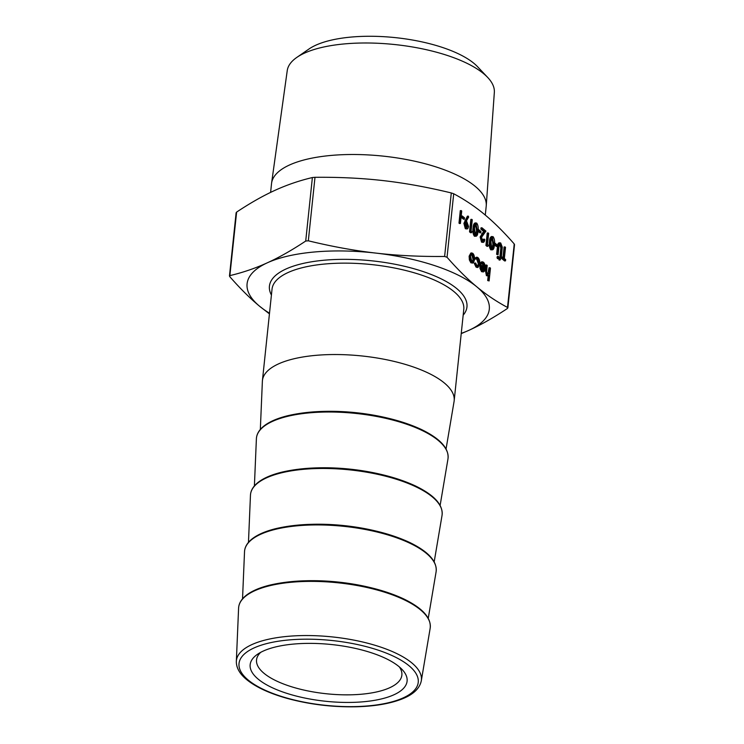 <?xml version="1.0" encoding="UTF-8"?>
<svg xmlns="http://www.w3.org/2000/svg" width="744" height="744" viewBox="0 0 744 744"><rect width="100%" height="100%" fill="white"/><g stroke="black" fill="none" stroke-linecap="round" stroke-linejoin="round"><path stroke-width="1.12" d="M459.513 223.544L458.983 223.107L460.285 210.654L461.196 210.58L461.726 211.017L460.415 223.47L459.513 223.544M463.512 219.229L461.233 217.341L461.373 216.067L462.275 215.983L464.554 217.871L464.414 219.155L463.512 219.229M465.335 228.724L467.074 228.957L465.335 228.724L463.903 223.377L467.381 216.197L468.283 216.113L468.646 217.09L466.469 220.782L468.525 226.39C468.162 228.659 467.399 229.412 466.237 228.641L464.805 223.293L468.283 216.113M480.81 232.751L478.541 230.863L478.671 229.589L480.95 231.477L480.81 232.751L479.908 232.835L478.001 231.245M482.735 240.926L483.368 239.168L484.809 239.531C484.446 241.977 483.656 242.823 482.438 242.079L481.535 242.163L480.131 236.973L483.628 231.412L480.875 229.124L481.015 227.85L481.917 227.766L485.944 231.105L481.582 237.234L482.605 240.823L483.219 241.065M480.131 236.973L481.043 236.899L482.438 242.079L483.256 242.404L481.535 242.163M487.022 246.366L485.925 245.455L487.236 233.012L488.138 232.928L488.669 233.365L487.497 244.543L488.408 245.297L487.925 246.283L487.022 246.366M497.215 246.348L494.937 244.46L495.067 243.186L497.345 245.074L497.215 246.348L496.304 246.431L494.397 244.85C494.202 248.561 493.309 250.189 491.728 249.779L490.826 249.863C489.394 247.798 488.948 245.046 489.468 241.623C489.691 237.95 490.603 236.341 492.193 236.778M477.053 265.887C478.169 266.687 478.904 266.008 479.276 263.86L477.806 258.698L476.067 258.996L475.686 258.01L476.802 257.136L477.927 257.591C479.331 258.931 479.964 261.125 479.824 264.194L478.011 267.403L477.109 267.487L475.993 267.049L474.235 263.274L475.649 262.985L477.053 265.887L477.908 266.231M477.443 266.138L478.373 263.934L476.513 258.531M476.067 258.996L475.156 259.07L474.774 258.094L476.802 257.136M483.712 268.082L482.149 263.199M482.484 263.413L480.698 264.008L480.28 263.097L481.535 261.841L483.442 262.167C484.772 263.525 485.33 265.692 485.125 268.649L484.307 271.281L483.386 271.941L482.438 271.569L480.884 268.333L480.745 264.79L484.623 267.998L483.395 263.339L482.558 263.032M483.386 271.941L481.535 271.653L479.982 268.417L479.843 264.864L480.745 264.79M269.44 313.866L259.554 306.212C250.058 298.353 240.126 288.495 229.757 276.638L229.943 275.596C243 272.499 255.471 268.231 267.356 262.79C279.251 257.387 292.029 250.133 305.719 241.037L308.323 240.805C332.057 246.562 354.618 250.663 375.999 253.109C397.38 255.573 420.258 256.689 444.624 256.457L447.042 257.266C457.402 269.123 467.334 278.981 476.83 286.84C486.325 294.726 496.574 301.608 507.566 307.467L507.38 308.509C493.7 317.604 480.912 324.858 469.027 330.262A121.774 44.017 -174 0 0 476.83 286.84A121.774 44.017 -174 0 0 375.999 253.109A121.774 44.017 -174 0 0 267.356 262.79A121.774 44.017 -174 0 0 259.554 306.212A121.774 44.017 -174 0 0 269.505 313.196M514.058 244.999L514.244 243.967C503.874 232.109 493.942 222.251 484.446 214.384C474.951 206.497 464.712 199.625 453.71 193.756L451.292 192.947C427.558 187.19 404.996 183.098 383.616 180.653C362.235 178.188 339.357 177.072 314.991 177.305L312.387 177.537C299.339 180.634 286.868 184.903 274.973 190.343C263.088 195.746 250.3 203 236.62 212.096L236.434 213.128M489.124 280.925L488.585 280.488L489.152 275.094L487.311 275.606L486.176 269.654L486.669 265.013L487.199 265.45L486.595 271.848L487.525 274.573L489.245 273.383L489.933 267.719L490.463 268.156L489.124 280.925L487.683 280.562L488.176 275.903M486.409 275.689L488.101 275.912L486.409 275.689L485.274 269.737L485.758 265.087L486.669 265.013M487.683 274.685L489.022 267.803L489.933 267.719M472.728 263.088L470.859 262.79L469.371 259.935L469.12 256.206L470.868 252.988L472.756 253.295C474.095 254.671 474.681 256.847 474.505 259.842L473.565 262.576L472.728 263.088L471.761 262.716L470.273 259.851L470.022 256.122L471.77 252.904M504.99 246.906L505.52 247.343L504.348 258.521L505.641 259.591L505.501 260.865L504.599 260.949L501.484 258.363L501.623 257.089L503.818 258.075L504.99 246.906L504.088 246.989L502.991 257.396M501.335 257.405L500.796 256.959L501.735 247.826L500.61 244.311L499.112 245.353L498.071 254.69L497.531 254.253L498.322 246.738C498.526 243.623 499.326 242.386 500.721 243.009L502.293 247.175L501.335 257.405L499.894 257.043L500.833 247.91L499.615 244.32M498.071 254.69L496.629 254.336L497.42 246.813C497.624 243.707 498.424 242.46 499.81 243.093M500.554 259.275L499.949 259.907L499.568 258.456L500.173 257.824L500.554 259.275L499.047 259.982L499.652 259.358L499.047 259.982L498.666 258.54L499.271 257.908M497.978 257.973L497.383 258.596L496.992 257.154L498.499 256.447L498.889 257.889L498.285 258.521L497.383 258.596L497.978 257.973M474.421 236.267L475.332 236.183C473.909 234.118 473.454 231.365 473.974 227.943C474.198 224.27 475.109 222.661 476.709 223.098C478.113 225.162 478.541 227.887 478.001 231.272C477.806 234.955 476.913 236.592 475.332 236.183L474.421 236.267C472.998 234.193 472.552 231.449 473.072 228.017C473.296 224.353 474.207 222.735 475.797 223.181M470.627 232.77L469.529 231.858L470.84 219.406L471.743 219.331L472.273 219.768L471.101 230.938L472.012 231.7L471.529 232.686L470.627 232.77M296.81 57.418L308.955 49.02A91.977 33.248 6 0 1 390.87 37.2A91.977 33.248 6 0 1 473.984 63.38A91.977 33.248 6 0 1 477.592 66.746L487.729 77.488A104.123 37.637 -174 0 0 483.637 73.684A104.123 37.637 -174 0 0 389.549 44.045A104.123 37.637 -174 0 0 296.81 57.418A104.123 37.637 -174 0 0 287.24 70.624L271.588 183.154A107.936 39.014 -174 0 0 271.532 183.619L270.611 192.389M446.056 448.976L454.073 401.481A96.404 34.847 -174 0 0 454.175 400.7A96.404 34.847 -174 0 0 444.308 382.955A96.404 34.847 -174 0 0 338.25 354.553A96.404 34.847 -174 0 0 262.427 380.547A96.404 34.847 -174 0 0 262.372 381.337L260.335 429.455M461.252 333.349A121.774 44.017 -174 0 0 469.027 330.262L461.224 333.628M229.757 276.638L236.62 212.096M514.244 243.967L507.38 308.509M363.435 701.769A78.901 28.514 -174 0 0 402.113 669.516A78.901 28.514 -174 0 0 331.61 644.546A78.901 28.514 -174 0 0 257.461 654.311A78.901 28.514 -174 0 0 273.755 688.395A78.901 28.514 -174 0 0 363.435 701.769M399.342 666.903A73.061 26.412 6 0 1 401.862 675.134A73.061 26.412 6 0 1 361.426 694.226A73.061 26.412 6 0 1 256.541 659.863A73.061 26.412 6 0 1 260.716 652.33M485.283 215.081L486.213 206.19A107.936 39.014 -174 0 0 486.251 205.716L494.341 92.395A104.123 37.637 -174 0 0 487.729 77.488M486.251 205.716A107.936 39.014 -174 0 0 475.165 186.316A107.936 39.014 -174 0 0 357.055 154.529A107.936 39.014 -174 0 0 271.588 183.154M489.245 273.383L488.343 273.457M487.525 274.573L488.148 274.806M488.585 280.488L487.683 280.562M481.601 263.934L481.182 263.023L482.447 261.767M484.446 269.068L481.163 266.343L482.531 270.435L483.74 270.5L484.446 269.068L483.544 269.151L481.21 267.217M482.531 270.435L483.74 270.5L482.828 270.584L483.544 269.151M480.884 268.333L479.982 268.417M482.438 271.569L481.535 271.653M481.182 263.023L480.28 263.097M478.011 267.403L475.993 267.049M476.895 266.966L475.137 263.199L474.235 263.274M475.686 258.01L474.774 258.094M476.951 258.363L477.806 258.698L476.895 258.782M479.276 263.86L478.373 263.934M475.137 263.199L475.649 262.985M471.882 261.6C472.952 262.241 473.64 261.507 473.974 259.386L472.635 254.42C471.575 253.732 470.878 254.448 470.552 256.559L471.882 261.6L472.589 261.869M472.133 261.767L473.063 259.47L471.733 254.494L472.635 254.42L471.882 254.132M471.761 262.716L470.859 262.79M470.022 256.122L469.12 256.206M470.273 259.851L469.371 259.935M473.974 259.386L473.063 259.47M505.501 260.865L502.395 258.28L501.484 258.363M502.395 258.28L502.526 257.006M499.047 242.795L500.721 243.009M497.531 254.253L496.629 254.336M500.042 244.106L500.61 244.311L499.708 244.395M501.735 247.826L500.833 247.91M500.796 256.959L499.894 257.043M500.173 257.824L498.666 258.54M498.889 257.889L498.285 258.521L497.903 257.071L498.499 256.447M495.067 243.186L494.528 243.232M494.937 244.46L494.435 244.506M490.826 249.863L491.728 249.779C490.305 247.715 489.85 244.971 490.37 241.54C490.594 237.875 491.505 236.257 493.105 236.694C494.509 238.759 494.937 241.493 494.397 244.878M491.459 236.499L493.105 236.694M491.896 248.533L492.956 244.525L492.044 238.043L492.946 237.959L491.459 239.038L490.901 241.986L491.84 248.487C493.067 248.691 493.737 247.334 493.867 244.441L492.444 237.773M491.84 248.487L492.342 248.673M490.37 241.54L489.468 241.623M487.925 246.283L485.925 245.455M486.836 245.381L488.138 232.928M482.605 240.823C483.451 241.372 484.009 240.796 484.279 239.094M481.043 236.899L484.539 231.328L481.786 229.04L480.875 229.124M481.786 229.04L481.917 227.766M484.539 231.328L483.628 231.412M478.671 229.589L478.132 229.636M478.541 230.863L478.039 230.91M475.063 222.893L476.709 223.098M475.5 234.927L476.56 230.919L475.649 224.437L476.551 224.363L475.063 225.441L474.505 228.389L475.444 234.89C476.671 235.085 477.341 233.737 477.462 230.845L476.048 224.167M475.444 234.89L475.946 235.076M473.974 227.943L473.072 228.017M471.529 232.686L469.529 231.858M470.441 231.775L471.743 219.331M467.985 226.018L467.083 226.092L465.958 222.475L466.869 222.4L465.335 223.814L466.404 227.394L467.985 226.018L466.256 222.149M466.404 227.394L467.027 227.627M464.805 223.293L463.903 223.377M466.544 227.497L467.083 226.092M464.414 219.155L462.145 217.267L461.233 217.341M462.145 217.267L462.275 215.983M460.415 223.47L458.983 223.107M459.885 223.023L461.196 210.58M447.042 257.266L453.71 193.756M386.843 417.896A92.916 33.582 -174 0 0 324.728 411.367M380.909 474.356A92.916 33.582 -174 0 0 318.795 467.818M254.402 485.916L256.392 438.793A96.339 34.819 6 0 1 355.902 413.441A96.339 34.819 6 0 1 447.972 458.927L440.123 505.436M374.976 530.807A92.916 33.582 -174 0 0 312.861 524.278M248.468 542.367L250.458 495.253A96.339 34.819 6 0 1 349.968 469.901A96.339 34.819 6 0 1 442.038 515.387L434.18 561.887M369.043 587.267A92.916 33.582 -174 0 0 306.919 580.739M242.535 598.827L244.525 551.704A96.339 34.819 6 0 1 344.035 526.361A96.339 34.819 6 0 1 436.096 571.838L428.246 618.348M238.592 608.164A96.339 34.819 6 0 1 338.102 582.812A96.339 34.819 6 0 1 430.162 628.299C431.427 617.939 422.648 608.164 403.815 598.966C387.438 591.303 367.592 585.919 344.249 582.831C315.958 579.381 291.183 580.134 269.914 585.091C260.214 587.481 252.635 590.652 247.175 594.605C241.698 598.622 238.843 603.142 238.592 608.164L236.341 661.397C236.248 667.824 239.698 673.897 246.673 679.616C255.834 687.056 269.133 693.259 286.589 698.225C308.741 704.326 331.712 707.181 355.502 706.8C373.553 706.372 388.573 703.954 400.551 699.546C412.688 695.073 419.607 688.832 421.299 680.834A93.009 33.62 -174 0 0 332.419 636.929A93.009 33.62 -174 0 0 236.341 661.397M463.159 315.196A99.315 35.898 -174 0 0 371.944 260.828A99.315 35.898 -174 0 0 271.421 295.043M262.427 380.547L272.034 289.156A96.404 34.847 6 0 1 347.857 263.162A96.404 34.847 6 0 1 453.914 291.564A96.404 34.847 6 0 1 463.782 309.309L454.175 400.7M312.387 177.537L305.719 241.037M308.323 240.805L314.991 177.305M451.292 192.947L444.624 256.457M248.254 680.081A90.098 32.569 6 0 1 334.409 640.779A90.098 32.569 6 0 1 403.239 697.872A90.098 32.569 6 0 1 248.254 680.081M489.589 271.011L488.678 271.086M486.176 269.654L485.274 269.737M498.322 246.738L497.42 246.813M501.586 249.5L500.675 249.584M493.867 244.441L492.956 244.525M482.707 233.421L481.805 233.504M477.462 230.845L476.56 230.919M465.874 220.205L464.972 220.289M256.392 438.793C256.643 433.771 259.507 429.251 264.976 425.233C270.435 421.281 278.014 418.109 287.714 415.719C308.983 410.762 333.758 410 362.049 413.45C385.392 416.547 405.248 421.932 421.616 429.595C440.448 438.793 449.237 448.567 447.972 458.927M250.458 495.253C250.709 490.231 253.564 485.711 259.042 481.684C264.501 477.732 272.081 474.56 281.781 472.17C303.05 467.213 327.825 466.46 356.116 469.91C379.459 473.007 399.314 478.383 415.682 486.055C434.515 495.244 443.303 505.027 442.038 515.387M244.525 551.704C244.776 546.691 247.631 542.162 253.109 538.144C258.568 534.192 266.147 531.021 275.847 528.631C297.116 523.674 321.892 522.92 350.182 526.371C373.525 529.458 393.371 534.843 409.749 542.506C428.581 551.704 437.37 561.478 436.096 571.838M421.299 680.834L430.162 628.299M236.127 212.691L229.468 276.005M514.532 244.59L507.873 307.914M499.252 260.065L500.163 259.982M499.066 257.824L499.968 257.75M497.587 258.68L498.489 258.596M497.392 256.438L498.294 256.364"/></g></svg>
